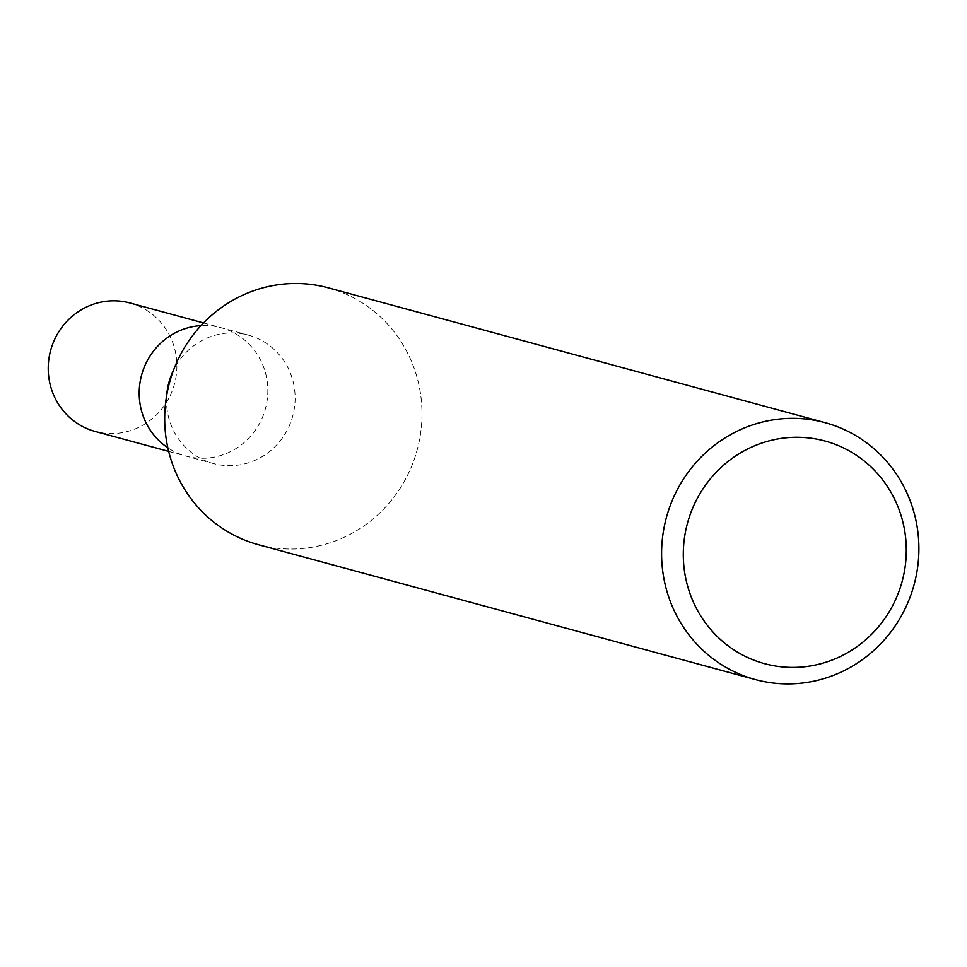 <?xml version="1.0" encoding="UTF-8"?>
<svg xmlns="http://www.w3.org/2000/svg" width="967" height="967" viewBox="0 0 967 967"><rect width="100%" height="100%" fill="white"/><g stroke="black" fill="none" stroke-linecap="round" stroke-linejoin="round"><path stroke-width="0.73" stroke-dasharray="4.83 3.63" d="M171.945 373.661A66.554 64.16 -74.8 0 1 205.802 338.619A66.554 64.16 -74.8 0 1 248.241 335.078A66.554 64.16 -74.8 0 1 295.008 393.932A66.554 64.16 -74.8 0 1 255.82 459.978A66.554 64.16 -74.8 0 1 213.381 463.531A66.554 64.16 -74.8 0 1 167.061 391.671M178.508 331.222A66.542 64.16 -74.8 0 0 139.321 397.268A66.542 64.16 -74.8 0 0 186.087 456.122A66.542 64.16 -74.8 0 0 228.526 452.568A66.542 64.16 -74.8 0 0 267.714 386.534A66.542 64.16 -74.8 0 0 220.947 327.668A66.542 64.16 -74.8 0 0 200.979 325.625A66.554 64.16 -74.8 0 1 220.947 327.668A66.554 64.16 -74.8 0 1 267.714 386.522A66.554 64.16 -74.8 0 1 228.526 452.568A66.554 64.16 -74.8 0 1 186.087 456.122A66.554 64.16 -74.8 0 1 167.823 447.794M328.2 287.815A133.095 128.321 -74.8 0 1 421.745 405.536A133.095 128.321 -74.8 0 1 343.37 537.628A133.095 128.321 -74.8 0 1 215.218 523.232A133.095 128.321 -74.8 0 1 165.84 401.003A133.095 128.321 -74.8 0 1 175.607 364.994A133.095 128.321 -74.8 0 1 243.321 294.923A133.095 128.321 -74.8 0 1 411.882 362.395A133.095 128.321 -74.8 0 1 343.37 537.628A133.095 128.321 -74.8 0 1 258.491 544.723M129.989 302.985A66.554 64.16 -74.8 0 1 176.756 361.839A66.554 64.16 -74.8 0 1 137.568 427.885A66.554 64.16 -74.8 0 1 95.129 431.439M203.517 322.942L248.241 335.078M165.937 400.241L165.84 401.003M175.317 365.707L175.607 364.994M168.669 451.396L213.381 463.531"/><path stroke-width="1.45" d="M178.508 331.222A66.554 64.16 -74.8 0 1 200.979 325.625A66.542 64.16 -74.8 0 0 178.508 331.222A66.554 64.16 -74.8 0 0 139.478 386.86A66.554 64.16 -74.8 0 0 167.823 447.794M740.226 429.759A133.095 128.321 -74.8 0 1 825.105 422.664A133.095 128.321 -74.8 0 1 918.65 540.384A133.095 128.321 -74.8 0 1 840.263 672.476A133.095 128.321 -74.8 0 1 755.384 679.571A133.095 128.321 -74.8 0 1 661.839 561.851A133.095 128.321 -74.8 0 1 740.226 429.759M755.384 679.571L258.491 544.723A133.095 128.321 -74.8 0 1 164.946 427.015A133.095 128.321 -74.8 0 1 243.321 294.911A133.095 128.321 -74.8 0 1 328.2 287.815L825.105 422.664M751.444 447.177A115.351 111.217 -74.8 0 1 897.521 505.656A115.351 111.217 -74.8 0 1 838.147 657.524A115.351 111.217 -74.8 0 1 692.07 599.044A115.351 111.217 -74.8 0 1 751.444 447.177M165.937 400.241L167.061 391.671A66.554 64.16 -74.8 0 1 171.945 373.661L175.317 365.707M168.669 451.396L95.129 431.439A66.554 64.16 -74.8 0 1 48.35 372.585A66.554 64.16 -74.8 0 1 87.538 306.527A66.554 64.16 -74.8 0 1 129.989 302.985L203.517 322.942"/></g></svg>
